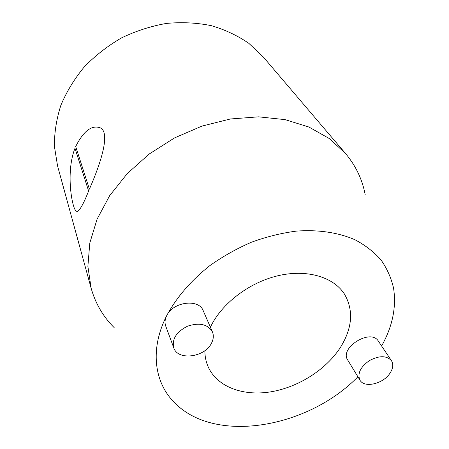 <?xml version="1.0" encoding="UTF-8"?>
<svg xmlns="http://www.w3.org/2000/svg" width="449" height="449" viewBox="0 0 449 449"><rect width="100%" height="100%" fill="white"/><g stroke="black" fill="none" stroke-linecap="round" stroke-linejoin="round"><path stroke-width="0.67" d="M211.417 343.328C213.55 339.281 213.881 335.459 212.411 331.862C207.769 324.212 199.508 322.309 187.631 326.154C176.435 331.783 171.81 339.006 173.746 347.812C177.77 360.873 204.587 357.466 211.417 343.328M173.746 347.812L165.743 326.131C164.575 322.842 164.89 319.368 166.686 315.698C172.921 301.728 198.913 298.405 203.24 310.764L212.411 331.862M359.935 380.129L347.717 360.031C339.113 347.823 370.835 328.14 378.333 341.094L391.449 360.71C386.6 355.451 379.248 355.417 369.404 360.603C360.384 367.063 357.23 373.574 359.935 380.129C364.324 388.407 383.351 383.861 390.074 373.074C393.105 368.348 393.56 364.229 391.449 360.71M357.898 376.784C308.491 427.583 216.525 444.336 175.407 403.556C154.389 383.541 149.354 349.737 166.686 315.698C176.58 297.311 190.954 280.631 209.812 265.656C222.844 256.413 236.746 248.589 251.502 242.196C266.504 236.746 281.467 233.053 296.391 231.112C318.431 229.49 338.58 232.588 355.142 239.828C365.48 245.345 374.146 252.108 381.139 260.117C387.105 268.698 391.242 278.026 393.549 288.101C396.512 307.161 392.533 326.457 381.611 345.994M210.401 327.242C221.194 304.012 248.589 282.808 277.437 275.866C306.308 268.9 333.029 276.696 344.203 293.68C353.705 309.726 352.566 327.45 340.791 346.841C326.451 369.549 298.142 387.515 270.113 391.943C242.129 396.332 216.272 386.432 207.769 365.884C205.855 361.187 204.884 356.113 204.851 350.669M114.181 327.641C103.191 316.741 95.508 303.608 91.141 288.236L57.556 165.894L54.408 146.385C54.301 132.781 56.451 119.086 60.868 105.296C66.575 91.703 74.371 78.912 84.26 66.918C95.21 55.631 107.625 45.961 121.499 37.901C135.968 30.959 150.948 26.132 166.439 23.421C181.918 21.99 196.881 22.736 211.333 25.66C225.213 29.763 237.751 35.684 248.937 43.424L263.299 57.001L345.578 153.569C355.833 165.827 362.377 179.566 365.205 194.782M91.141 288.236L87.881 266.38L89.794 243.049L97.091 219.129L109.702 195.618L127.286 173.567L149.18 154.029L174.453 137.95L201.966 126.09L230.432 118.974L258.551 116.835L285.087 119.63L308.968 127.05L329.341 138.584L345.578 153.569M89.407 189.141L75.696 146.526C83.368 131.316 91.383 125.018 99.745 127.645C111.346 131.709 100.335 164.267 89.407 189.141M74.989 148.277L88.621 190.999C82.723 205.979 78.564 212.669 76.15 211.069C75.129 210.199 74.192 208.235 73.344 205.182C70.016 193.62 67.502 167.191 74.989 148.277M76.15 211.069L77.464 211.372"/></g></svg>
